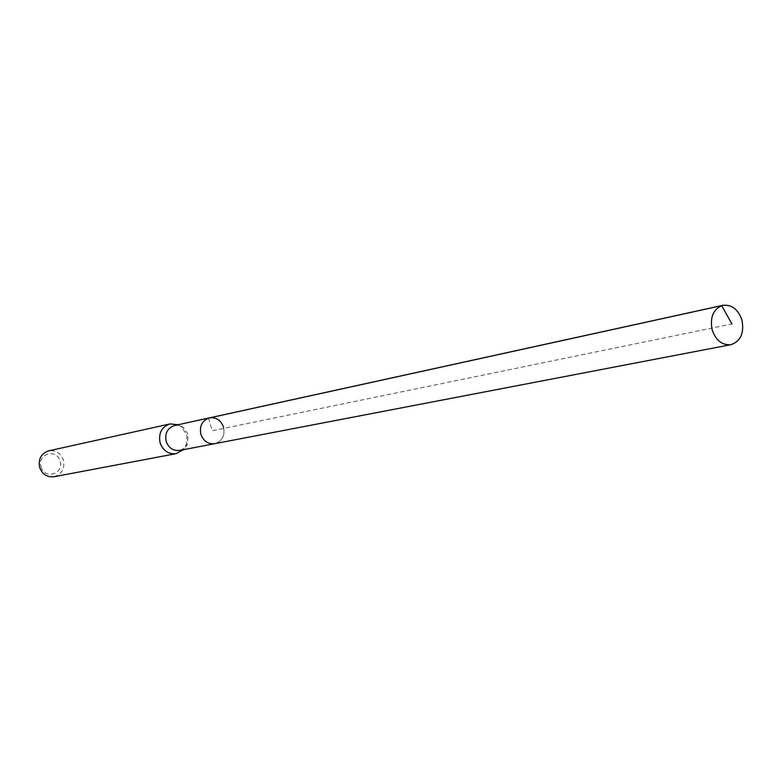 <?xml version="1.0" encoding="UTF-8"?>
<svg xmlns="http://www.w3.org/2000/svg" width="782" height="782" viewBox="0 0 782 782"><rect width="100%" height="100%" fill="white"/><g stroke="black" fill="none" stroke-linecap="round" stroke-linejoin="round"><path stroke-width="0.59" stroke-dasharray="3.91 2.93" d="M223.554 427.207C225.108 435.73 222.166 441.224 214.727 443.687C222.166 441.224 225.108 435.73 223.554 427.207C220.895 420.178 216.184 417.07 209.429 417.871M41.123 466.883C44.554 480.06 64.407 473.843 60.087 461.028C56.734 447.91 36.822 453.971 41.123 466.883M54.017 476.746C61.817 474.224 64.955 468.682 63.401 460.099C60.673 453.052 55.766 449.973 48.689 450.852M178.081 424.743L181.532 426.904L186.507 434.636L186.908 436.327L186.478 444.029L183.213 449.728M179.625 450.412L184.181 448.34L187.074 445.007L188.247 434.499L182.871 427.138L178.804 425.476L174.513 425.525M208.55 418.106L212.254 430.745L731.903 323.973M187.426 444.342L185.53 446.385M184.073 428.028L181.532 426.904"/><path stroke-width="1.17" d="M741.952 320.063C744.356 333.034 740.691 341.245 730.935 344.686C722.167 345.419 715.911 340.493 712.158 329.906C709.753 317.081 713.321 308.89 722.851 305.322C731.776 304.403 738.14 309.32 741.952 320.063M730.935 344.686L179.625 450.412C173.184 451.048 168.697 448.037 166.165 441.39C164.679 433.296 167.456 428.008 174.513 425.525L209.429 417.871C202.176 420.433 199.322 425.907 200.876 434.303C203.486 441.204 208.1 444.332 214.727 443.687C208.1 444.332 203.486 441.204 200.876 434.303C199.322 425.907 202.176 420.433 209.429 417.871C216.184 417.07 220.895 420.178 223.554 427.207M170.056 423.912L48.689 450.852C41.123 453.501 38.113 459.024 39.667 467.431C42.326 474.322 47.106 477.431 54.017 476.746L176.165 453.658C168.462 454.401 163.115 450.803 160.105 442.866C158.316 433.208 161.63 426.894 170.056 423.912L178.081 424.743M183.213 449.728L176.165 453.658M731.903 323.973L721.698 305.635L208.55 418.106M209.429 417.871L722.851 305.322"/></g></svg>
